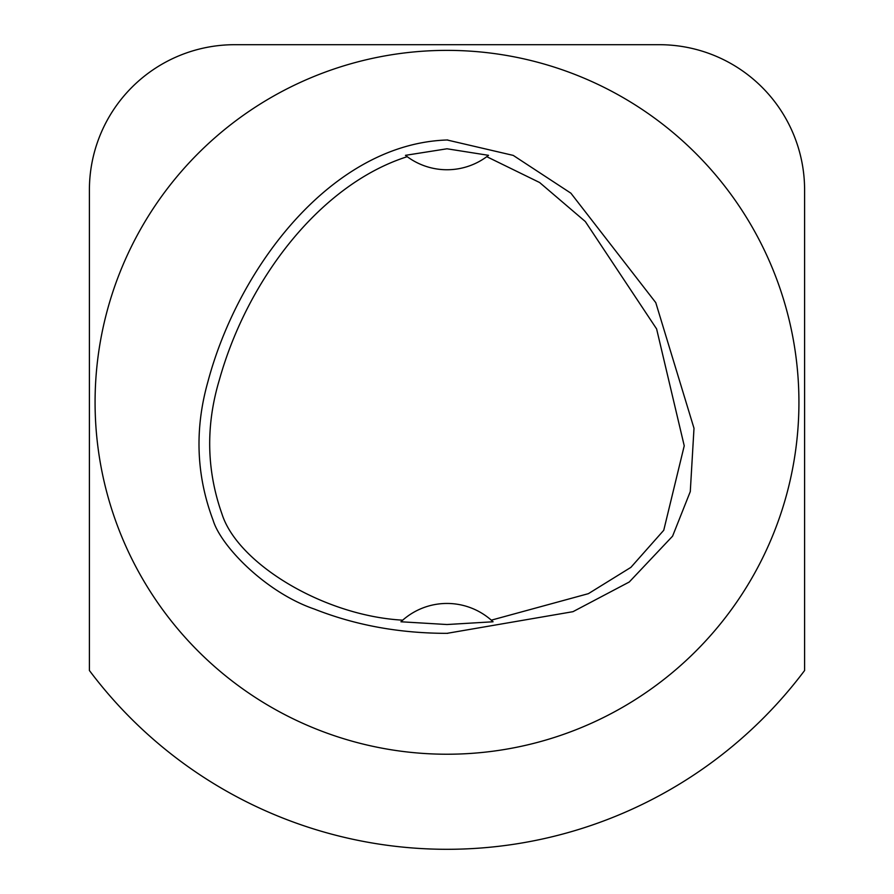 <?xml version="1.0" encoding="UTF-8"?>
<svg xmlns="http://www.w3.org/2000/svg" width="894" height="894" viewBox="0 0 894 894"><rect width="100%" height="100%" fill="white"/><g stroke="black" fill="none" stroke-linecap="round" stroke-linejoin="round"><path stroke-width="1.34" d="M491.298 620.168A67.05 67.05 0 0 0 402.702 620.168L400.937 621.777L447 624.526L493.063 621.777L491.298 620.168L588.397 593.661L630.873 567.377L663.75 530.276L684.234 445.815L656.609 328.925L585.324 221.544L539.618 182.521L486.772 156.685L488.537 155.332L447 148.784L405.463 155.332L407.228 156.685A67.05 67.05 0 0 0 487.61 156.048M407.228 156.685C320.622 184.242 247.604 278.861 219.287 380.106C205.642 425.756 206.548 470.412 222.003 514.084C237.692 563.443 323.55 615.81 402.702 620.168M447.782 633.343C399.964 633.41 355.51 625.331 314.409 609.082C265.864 592.487 220.852 546.133 213.118 520.286C196.255 475.463 194.501 429.377 207.833 382.006C238.285 267.15 332.277 143.297 447.782 139.967M447 139.967L513.234 155.4L570.886 193.182L655.771 302.641L694.001 428.282L690.28 491.588L672.59 536.154L629.275 581.994L572.987 611.675L447 633.343M659.325 44.7A145.275 145.275 0 0 1 804.6 189.975L804.6 670.5A447 447 0 0 1 89.4 670.5L89.4 189.975A145.275 145.275 0 0 1 234.675 44.7L659.325 44.7M95.077 402.3A351.923 351.923 0 0 1 622.962 97.524A351.923 351.923 0 0 1 622.962 707.076A351.923 351.923 0 0 1 95.077 402.3"/></g></svg>
